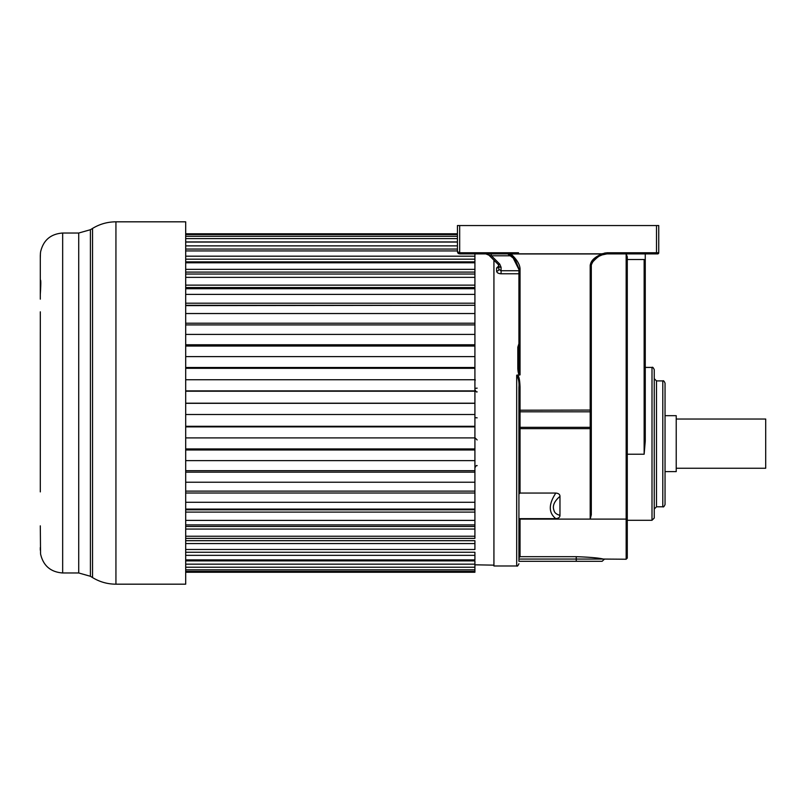 <?xml version="1.0" encoding="UTF-8"?>
<svg xmlns="http://www.w3.org/2000/svg" width="806" height="806" viewBox="0 0 806 806"><rect width="100%" height="100%" fill="white"/><g stroke="black" fill="none" stroke-linecap="round" stroke-linejoin="round"><path stroke-width="1.21" d="M185.692 560.895L474.915 560.895L474.915 572.25L185.692 572.25M185.692 552.251L474.915 552.251L474.915 559.888L185.692 559.888M185.692 538.378L474.915 538.378L474.915 305.293L185.692 305.615M185.692 294.392L474.915 294.392L474.915 287.571L474.915 288.719L185.692 288.719M185.692 277.365L474.915 277.365L474.915 272.096L474.915 274.03L185.692 274.03M185.692 262.786L474.915 262.786L474.915 259.179L474.915 261.859L185.692 261.859M474.915 564.815L493.927 565.147M665.041 415.684L676.224 415.684L676.224 471.601L665.041 471.601M676.224 419.039L765.7 419.039L765.7 468.246L676.224 468.246M518.923 346.912L518.923 368.292L517.805 368.523C518.016 372.332 518.601 374.498 519.558 375.042L518.923 368.292L518.923 269.547L518.923 368.292L518.923 269.547L520.041 269.708C520.263 265.053 517.22 259.814 510.913 253.961L601.911 253.961L602.294 254.857L606.968 253.89L656.507 253.89L645.263 253.89L645.263 441.154L644.145 454.211L627.28 454.211M576.25 556.684L576.25 559.062L518.923 559.062L518.923 557.823L520.041 556.684L576.25 556.684C589.861 557.158 598.898 557.943 603.341 559.062L626.161 559.233L626.161 519.114L627.28 518.621L627.28 256.812L626.161 253.89L626.161 519.114L590.193 519.114L591.312 514.792L591.312 426.374A1.118 0.947 180 0 1 590.193 427.331L590.193 428.641L591.312 428.359M627.28 518.621L627.28 558.115L626.161 559.233M645.263 406.012L645.263 257.618M645.263 256.046L645.263 287.299M518.923 518.651L518.923 428.933L520.041 428.641L590.193 428.641L590.193 519.114L520.041 519.114L520.041 556.684L518.923 557.823L518.923 518.651L555.828 518.651C558.608 518.359 559.989 517.25 559.968 515.346L559.968 496.365C559.989 494.451 558.608 493.353 555.828 493.06L520.041 493.06L520.041 427.331A1.118 0.947 0 0 0 518.923 428.278L518.923 387.293C519.326 382.578 518.58 378.558 516.686 375.213L516.686 565.983L493.927 565.983L493.927 260.167M518.923 343.699L517.805 347.195L518.923 347.074M498.833 265.879L496.597 267.985L496.597 271.148C496.839 272.72 498.33 273.597 501.07 273.788L518.923 273.788M496.597 271.148A2.237 1.814 180 0 0 498.833 269.335L498.833 266A2.237 1.28 0 0 0 501.07 267.28L499.76 264.126A2.237 0.997 135 0 1 498.179 264.418L488.96 255.2L485.837 253.89A4.473 4.473 0 0 1 488.96 255.2L491.438 255.794L511.77 255.794M509.039 253.89L492.809 253.89M493.01 253.89L494.672 253.89M496.284 253.89L497.786 253.89M489.353 253.89L488.779 253.89M518.923 269.547L512.294 256.258L507.74 253.89L459.672 253.89L457.435 251.653L459.672 252.772L457.435 251.653L457.435 225.549L459.672 225.549L459.672 252.772L507.74 252.772L510.933 253.809L601.911 253.809L606.968 252.772L656.507 252.772L656.507 253.89L657.625 253.89A1.118 1.118 103.1 0 0 658.744 252.772L658.744 225.549L459.672 225.549M499.519 253.89L486.572 253.961M472.679 253.89L486.512 253.89M512.294 256.258L510.359 254.767L510.933 253.809L510.591 254.384M518.53 252.772L507.74 252.772L507.74 253.89L515.105 259.502L518.863 268.509M604.339 559.233L602.112 561.298L518.923 561.298L518.923 387.293L520.041 387.132C519.789 379.596 518.863 375.566 517.281 375.042L519.558 375.042M601.911 253.809L601.911 253.961C591.624 258.565 590.949 262.282 590.193 265.234L591.312 264.932M591.312 404.068L591.312 265.073L592.138 262.544C596.833 257.497 600.218 254.938 602.304 254.857L602.294 254.857C596.662 256.842 593.004 260.247 591.312 265.073L591.312 426.374M592.833 261.517L594.042 260.126M595.846 258.514L597.407 257.376M600.269 255.734L601.528 255.159M603.946 254.333L604.752 254.142M605.558 254.001L606.283 253.92M606.968 252.772L606.968 253.89L605.477 253.89M604.137 253.89L603.019 253.89M458.836 253.729L458.13 253.275M458.06 253.205L457.627 252.57M645.263 264.096L644.145 259.512L644.145 454.211M627.28 259.512L644.145 259.512M518.923 557.823L518.923 552.039M520.041 519.114L518.923 521.079M518.923 494.018L520.041 493.06M555.828 493.06C548.463 504.284 548.463 512.807 555.828 518.651M559.968 515.346C556.402 514.379 554.387 512.676 553.934 510.228C552.271 505.886 554.276 501.261 559.968 496.365M517.281 375.042L516.686 375.213M665.041 443.844L665.041 504.546C664.164 506.581 663.419 507.327 662.794 506.793L662.794 380.906C663.419 380.361 664.164 381.117 665.041 383.152L665.041 443.844M654.25 509.039L656.497 506.793L656.497 380.906L654.25 378.659L654.25 398.91M654.25 443.844L654.25 518.026L652.004 520.283L652.004 367.415C652.548 366.841 653.303 367.596 654.25 369.662L654.25 443.844M501.07 273.788L501.07 270.735L498.833 269.335L498.833 266.131L498.833 268.992M496.597 267.985A2.237 1.854 180 0 0 498.833 266.131L498.833 266.433M491.136 253.89L491.438 255.794L499.76 264.126M498.833 266L498.239 264.479M185.692 540.695L474.915 540.695L474.915 549.49L185.692 549.49M185.692 524.918L474.915 524.918L474.915 526.469L185.692 526.469M185.692 509.09L474.915 509.09L474.915 509.825L185.692 509.825M474.915 294.392L474.915 305.293L185.692 305.293M474.915 277.365L474.915 287.571L185.692 287.571M474.915 262.786L474.915 272.096L185.692 272.096M474.915 253.89L474.915 259.179L185.692 259.179M185.692 233.78L457.435 233.78M185.692 234.556L457.435 234.556M185.692 236.289L457.435 236.289M185.692 238.616L457.435 238.616M185.692 241.921L457.435 241.921M185.692 242.052L457.435 242.052M185.692 245.87L457.435 245.87M185.692 249.054L457.435 249.054M185.692 250.938L457.435 250.938M185.692 256.187L474.915 256.187M185.692 269.365L474.915 269.365M185.692 285.143L474.915 285.143M185.692 303.207L474.915 303.207M185.692 313.534L474.915 313.534M185.692 323.216L474.915 323.216M185.692 324.909L474.915 324.909M185.692 334.409L474.915 334.409M185.692 344.787L474.915 344.787M185.692 346.046L474.915 346.046M185.692 356.625L474.915 356.625M185.692 367.486L474.915 367.486M185.692 368.302L474.915 368.302M185.692 379.747L474.915 379.747M185.692 390.87L474.915 390.87M185.692 391.222L474.915 391.222M185.692 403.202L474.915 403.202M185.692 403.322L474.915 403.322M185.692 414.496L474.915 414.496M185.692 426.293L474.915 426.293M185.692 426.878L474.915 426.878M185.692 437.9L474.915 437.9M185.692 448.932L474.915 448.932M185.692 449.98L474.915 449.98M185.692 460.619L474.915 460.619M185.692 470.684L474.915 470.684M185.692 472.165L474.915 472.165M185.692 482.22L474.915 482.22M185.692 491.116L474.915 491.116M185.692 493.01L474.915 493.01M185.692 502.279L474.915 502.279M185.692 512.092L474.915 512.092M185.692 520.404L474.915 520.404M185.692 529.058L474.915 529.058M185.692 536.242L474.915 536.242M185.692 543.566L474.915 543.566M185.692 555.344L474.915 555.344M185.692 564.15L474.915 564.15M185.692 567.233L474.915 567.233M185.692 569.822L474.915 569.822M185.692 571.373L474.915 571.373M40.3 255.814L40.3 299.147M40.31 311.821L40.3 491.902M40.3 525.844L40.552 553.934C43.242 565.721 50.617 572.069 62.667 572.975L78.726 572.975L90.413 576.28L90.413 229.72L92.549 228.42L92.549 577.58C99.732 581.942 107.53 584.138 115.933 584.179L115.933 221.821L185.692 221.821L185.692 584.179L115.933 584.179M40.3 271.793L40.3 264.227L40.3 271.793M40.3 280.156C40.975 279.098 40.975 283.833 40.3 294.351M40.3 314.098L40.31 312.244M40.3 346.429L40.3 332.445M40.3 550.186L40.3 547.536L40.3 550.186M40.31 461.425L40.3 459.571M40.3 258.464L40.421 253.084M474.915 388.381L477.152 388.149M477.152 417.851L474.915 417.619M459.672 253.89L459.672 252.772M656.507 225.549L656.507 252.772L658.744 252.772M510.359 254.767L507.74 253.89M520.041 374.871L520.041 269.708M517.805 347.457L517.805 368.523M591.312 410.063L520.041 410.214L520.041 387.132M591.312 410.859A1.118 0.947 0 0 1 590.193 411.806L590.193 427.331L520.041 427.331L520.041 411.806L590.193 411.806L590.193 265.234M604.54 253.89L604.54 253.034M605.588 252.862L605.588 253.89M626.605 442.303L627.28 442.303M626.605 505.402L627.28 505.402M518.923 412.753A1.118 0.947 180 0 1 520.041 411.806L520.041 410.214L518.923 410.375M603.341 559.062L576.25 559.062L576.25 561.298M518.923 270.735L501.07 270.735L501.07 267.28M78.726 572.975L78.726 233.025L90.413 229.72M78.726 233.025L62.667 233.025L62.667 572.975M477.152 465.677C476.618 465.102 475.872 465.848 474.915 467.913M477.152 439.955L474.915 437.718M475.268 380.16L474.915 378.951M477.152 391.817C476.759 392.482 476.014 391.736 474.915 389.58M627.28 520.283L652.004 520.283M645.263 367.415L652.004 367.415M606.968 253.89L602.253 254.877M590.637 468.306L591.312 468.981M626.605 335.064L627.28 334.389M626.605 506.077L627.28 506.752M516.686 565.983C517.24 566.547 517.986 565.802 518.923 563.747M656.497 380.906L662.794 380.906M656.497 506.793L662.794 506.793M489.544 253.89L490.31 253.89M488.285 253.89L489.061 253.89M115.933 221.821C107.53 221.862 99.732 224.058 92.549 228.42M90.413 576.28L92.549 577.58M62.667 233.025C50.617 233.931 43.242 240.279 40.552 252.066L40.3 255.391"/></g></svg>
